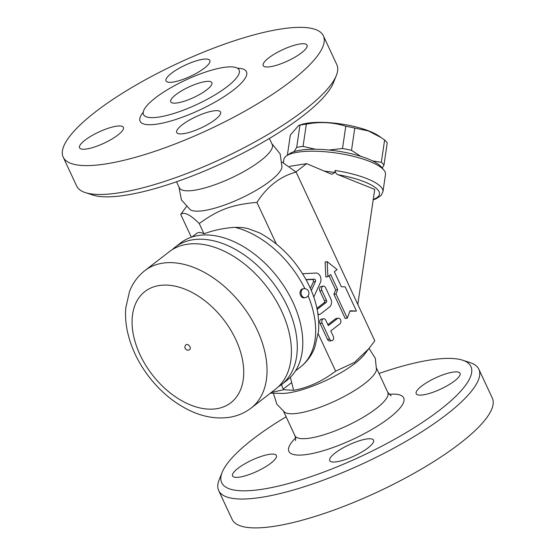 <?xml version="1.0" encoding="UTF-8"?>
<svg xmlns="http://www.w3.org/2000/svg" width="555" height="555" viewBox="0 0 555 555"><rect width="100%" height="100%" fill="white"/><g stroke="black" fill="none" stroke-linecap="round" stroke-linejoin="round"><path stroke-width="0.83" d="M378.989 373.487A137.494 35.034 155 0 1 462.599 360.188A137.494 35.034 155 0 1 418.623 424.887A137.494 35.034 155 0 1 262.869 489.156A137.494 35.034 155 0 1 222.187 472.298L219.197 479.687A143.537 36.575 -25 0 0 218.677 490.565A143.537 36.575 -25 0 0 261.669 497.294A143.537 36.575 -25 0 0 409.361 439.387A143.537 36.575 -25 0 0 478.861 369.248L492.32 398.108A143.537 36.575 155 0 1 422.82 468.254A143.537 36.575 155 0 1 275.134 526.161A143.537 36.575 155 0 1 232.136 519.431L218.677 490.571M478.861 369.248A143.537 36.575 -25 0 0 470.182 362.651L462.599 360.188M222.187 472.298A137.494 35.034 155 0 1 286.116 416.798M368.125 447.802A24.177 6.161 155 0 1 345.03 459.686A24.177 6.161 155 0 1 329.732 460.615A24.177 6.161 155 0 1 335.158 452.998A24.177 6.161 155 0 1 358.259 441.121A24.177 6.161 155 0 1 373.55 440.184A24.177 6.161 155 0 1 368.125 447.802M452.79 372.141A24.177 6.161 155 0 1 460.033 373.279A24.177 6.161 155 0 1 448.329 385.087A24.177 6.161 155 0 1 423.451 394.841A24.177 6.161 155 0 1 416.208 393.71A24.177 6.161 155 0 1 427.912 381.896A24.177 6.161 155 0 1 452.79 372.141M239.802 477.078A24.177 6.161 155 0 1 232.559 475.94A24.177 6.161 155 0 1 244.262 464.133A24.177 6.161 155 0 1 269.14 454.379A24.177 6.161 155 0 1 276.383 455.509A24.177 6.161 155 0 1 264.679 467.324A24.177 6.161 155 0 1 239.802 477.078M369.117 348.575L375.305 358.259L376.463 369.602A51.24 13.056 155 0 1 347.999 394.418A51.24 13.056 155 0 1 298.652 413.156A51.24 13.056 155 0 1 284.771 412.358L276.82 404.179L273.379 393.217M274.517 393.245L281.447 393.419A51.24 13.056 -25 0 0 289.162 392.801A51.24 13.056 -25 0 0 364.087 354.888L374.805 340.853L296.106 172.078C280.303 176.282 267.246 186.383 256.937 202.381L276.348 244.006M271.291 392.475L283.654 389.7L293.623 390.297C308.074 387.779 322.08 381.403 335.636 371.156L354.499 362.394L369.512 348.082M274.69 393.252L270.431 393.141M310.384 288.413L313.36 281.864A1.512 1.096 81 0 0 313.318 280.275A1.512 1.096 81 0 0 312.25 279.484L306.124 279.803M318.237 333.839L335.636 371.156M356.442 311.071L345.161 286.879L341.339 286.713L334.339 271.7L337.093 269.57L327.159 261.648L327.922 276.661L330.669 274.531L337.676 289.55L335.99 293.97L347.27 318.161L350.073 310.793L356.442 311.071L349.921 311.202M347.27 318.161L345.21 318.487L333.937 294.296L335.615 289.876L329.046 275.793M327.922 276.661L325.861 276.987L325.098 261.974L327.159 261.648M331.876 340.631L329.816 340.957A3.025 2.185 -99 0 1 327.512 339.389L320.103 323.496A3.025 2.185 -99 0 1 321.47 319.097L323.53 318.771A3.025 2.185 81 0 0 322.164 323.17L329.573 339.063A3.025 2.185 81 0 0 331.876 340.631A3.025 2.185 81 0 0 333.243 336.226L330.773 330.926L339.938 323.836A3.025 2.185 81 0 0 340.735 320.291A3.025 2.185 81 0 0 338.231 318.202A3.025 2.185 81 0 0 337.468 318.542L328.303 325.632L325.834 320.332A3.025 2.185 81 0 0 323.53 318.771M327.866 324.703L335.407 318.861A3.025 2.185 -99 0 1 336.17 318.528L338.231 318.202M316.919 308.302L324.141 302.718A1.512 1.096 81 0 0 324.439 300.685L319.867 290.889A3.025 2.185 -99 0 1 321.227 286.484L323.287 286.158A3.025 2.185 81 0 0 321.928 290.563L326.5 300.359A1.512 1.096 -99 0 1 326.201 302.392L317.946 308.774A3.025 2.185 81 0 0 317.217 309.78M333.937 294.296L335.99 293.97M335.615 289.876L337.676 289.55M317.897 313.679A3.025 2.185 81 0 0 319.652 314.407A3.025 2.185 81 0 0 320.415 314.075L329.587 306.977A6.043 4.371 81 0 0 330.78 298.847L325.598 287.726A3.025 2.185 81 0 0 323.287 286.158M313.79 297.071L320.381 282.557A6.043 4.371 81 0 0 320.221 276.203A6.043 4.371 81 0 0 315.941 273.039L302.697 273.733A3.025 2.185 81 0 0 302.572 273.74M306.006 279.595L314.31 279.158A1.512 1.096 -99 0 1 315.379 279.949A1.512 1.096 -99 0 1 315.42 281.538L311.313 290.57M282.141 162.164L296.106 172.078M289.668 166.327L306.637 163.649L295.947 171.925M306.637 163.649L331.106 174.006L332.015 174.27L334.797 172.487L324.113 171.051M334.797 172.487L335.095 170.475C335.338 172.744 336.372 174.173 338.196 174.763A48.347 13.216 8.4 0 1 373.265 199.377M283.39 162.525L283.841 159.493A51.372 14.041 8.4 0 1 286.519 155.851A51.372 14.041 8.4 0 1 336.705 153.083A51.372 14.041 8.4 0 1 383.97 170.198A51.372 14.041 8.4 0 1 385.219 172.293A51.372 14.041 8.4 0 1 385.489 174.457L382.95 191.711A51.372 14.041 -171.6 0 0 335.095 170.475M383.97 170.198L381.493 167.131A48.347 13.216 -171.6 0 0 337.01 151.022A48.347 13.216 -171.6 0 0 289.772 153.631L286.519 155.851M294.06 151.64L296.682 147.415A49.86 13.632 8.4 0 1 299.714 146.846A49.86 13.632 8.4 0 1 303.058 146.409L315.49 149.253M372.648 160.929L381.334 162.296A49.86 13.632 8.4 0 1 383.956 165.133L382.222 168.026M328.886 150.017L342.504 148.518A49.86 13.632 8.4 0 1 351.502 150.343L360.694 156.302M383.956 165.133L387.237 142.871A49.86 13.632 -171.6 0 0 384.608 140.04L381.236 137.626L368.485 130.973L354.777 128.087A49.86 13.632 -171.6 0 0 345.779 126.263C333.125 122.211 319.971 121.51 306.332 124.154A49.86 13.632 -171.6 0 0 302.988 124.591A49.86 13.632 -171.6 0 0 299.957 125.159L298.791 125.361L290.341 135.004L287.358 155.275M298.791 125.361L301.705 124.445A44.573 12.182 8.4 0 1 307.213 123.203A44.573 12.182 8.4 0 1 378.475 135.746L381.236 137.626M381.334 162.296L384.608 140.04M351.502 150.343L354.777 128.087M342.504 148.518L345.779 126.263M303.058 146.409L306.332 124.154M296.682 147.415L299.957 125.159M357.808 304.404L374.736 189.408L338.196 174.763M271.797 143.606L280.15 153.901L281.989 167.006A51.24 13.056 155 0 1 253.524 191.822A51.24 13.056 155 0 1 204.178 210.553A51.24 13.056 155 0 1 190.296 209.762L181.443 199.932L178.925 186.917M256.937 202.381C232.122 204.58 218.552 209.554 199.238 223.547C190.309 214.605 184.135 211.552 180.708 214.403L186.397 206.675M269.397 138.459L272.214 144.501A51.24 13.056 155 0 1 247.405 169.539A51.24 13.056 155 0 1 194.687 190.205A51.24 13.056 155 0 1 179.341 187.805L176.525 181.762M85.331 192.599L92.914 195.069A137.494 35.034 -25 0 0 125.791 195.194A137.494 35.034 -25 0 0 251.963 148.358A137.494 35.034 -25 0 0 333.326 82.959L336.316 75.563A143.537 36.575 155 0 1 251.373 143.842A143.537 36.575 155 0 1 119.651 192.731A143.537 36.575 155 0 1 85.331 192.599A143.537 36.575 155 0 1 76.659 186.008L63.194 157.141A143.537 36.575 155 0 1 177.829 63.332A143.537 36.575 155 0 1 323.378 35.818A143.537 36.575 155 0 1 253.892 105.956A143.537 36.575 155 0 1 106.192 163.864A143.537 36.575 155 0 1 63.194 157.141M323.378 35.818L336.836 64.685A143.537 36.575 155 0 1 336.316 75.563M116.134 126.249A24.177 6.161 155 0 1 123.37 127.379A24.177 6.161 155 0 1 111.666 139.194A24.177 6.161 155 0 1 86.795 148.948A24.177 6.161 155 0 1 79.552 147.81A24.177 6.161 155 0 1 91.256 136.003A24.177 6.161 155 0 1 116.134 126.249M204.42 68.092A24.177 6.161 155 0 1 181.325 79.975A24.177 6.161 155 0 1 166.028 80.905A24.177 6.161 155 0 1 171.46 73.288A24.177 6.161 155 0 1 194.555 61.404A24.177 6.161 155 0 1 209.852 60.474A24.177 6.161 155 0 1 204.42 68.092M270.445 66.711A24.177 6.161 155 0 1 263.202 65.58A24.177 6.161 155 0 1 274.905 53.766A24.177 6.161 155 0 1 299.783 44.018A24.177 6.161 155 0 1 307.019 45.149A24.177 6.161 155 0 1 295.315 56.964A24.177 6.161 155 0 1 270.445 66.711M182.151 124.868A24.177 6.161 155 0 1 205.246 112.991A24.177 6.161 155 0 1 220.543 112.055A24.177 6.161 155 0 1 215.118 119.672A24.177 6.161 155 0 1 192.016 131.556A24.177 6.161 155 0 1 176.726 132.492A24.177 6.161 155 0 1 182.151 124.868M159.313 117.001A52.732 13.438 155 0 1 143.28 113.844A52.732 13.438 155 0 1 170.205 88.085A52.732 13.438 155 0 1 223.304 67.488A52.732 13.438 155 0 1 238.726 69.333A52.732 13.438 155 0 1 214.709 95.051A52.732 13.438 155 0 1 159.313 117.001M205.066 81.606A22.665 5.772 155 0 1 211.85 82.667A22.665 5.772 155 0 1 193.75 97.479A22.665 5.772 155 0 1 170.773 101.822A22.665 5.772 155 0 1 181.742 90.749A22.665 5.772 155 0 1 205.066 81.606M191.975 237.013L196.643 233.405A84.61 54.272 52.3 0 1 196.664 233.384L196.664 233.384C198.378 232.087 200.827 232.219 204.011 233.78L199.238 223.547M204.011 233.78C213.952 230.152 224.262 228.008 234.931 227.349L241.904 227.501L247.69 228.459L259.601 232.892C279.283 243.666 294.913 259.532 306.499 280.49C315.726 297.695 319.729 314.664 318.508 331.384L314.699 347.707C311.556 355.609 306.721 362.124 300.2 367.243A84.61 54.272 52.3 0 1 300.172 367.264M172.272 249.639A86.878 55.729 52.3 0 1 175.089 247.218L180.59 242.958A86.878 55.729 52.3 0 1 277.826 277.569A86.878 55.729 52.3 0 1 286.914 380.39L281.413 384.643A86.878 55.729 52.3 0 1 278.36 386.759M175.089 247.218A86.878 55.729 52.3 0 1 272.325 281.829A86.878 55.729 52.3 0 1 281.413 384.643M144.834 270.625L169.219 251.755A86.878 55.729 52.3 0 1 266.462 286.366A86.878 55.729 52.3 0 1 275.544 389.18L251.158 408.05C244.734 412.955 237.45 416.049 229.298 417.325C216.464 419.136 203.449 416.951 190.261 410.769C174.131 403.083 160.131 391.448 148.275 375.86C137.272 361.187 130.175 345.626 126.963 329.191C125.583 321.81 125.201 314.629 125.825 307.657L129.523 291.5C132.784 283.05 137.883 276.092 144.834 270.625A86.878 55.729 52.3 0 1 242.07 305.236A86.878 55.729 52.3 0 1 251.158 408.05M189.97 346.813A3.025 1.936 52.3 0 1 189.761 349.532A3.025 3.025 0 0 1 185.523 348.991A3.025 3.025 0 0 1 186.064 344.752A3.025 1.936 52.3 0 1 186.674 344.488A3.025 1.936 52.3 0 1 189.97 346.813M283.654 389.7A15.11 9.692 -127.7 0 0 283.286 389.034A9.067 5.814 52.3 0 1 281.753 384.379M290.362 377.344L293.623 390.297M180.708 214.403L191.35 237.221M303.682 288.718L302.648 288.877A4.53 3.281 81 0 0 300.609 295.482A4.53 3.281 81 0 0 304.064 297.834L305.09 297.667A4.53 4.53 0 0 0 308.864 292.485A4.53 4.53 0 0 0 303.682 288.718A4.53 3.281 81 0 0 301.636 295.322A4.53 3.281 81 0 0 305.09 297.667M295.586 437.93A63.325 16.137 -25 0 0 307.872 454.337A63.325 16.137 -25 0 0 387.362 419.393A63.325 16.137 -25 0 0 389.097 394.327M391.185 395.84L387.792 392.364A51.24 13.056 155 0 1 362.984 417.402A51.24 13.056 155 0 1 310.266 438.068A51.24 13.056 155 0 1 294.92 435.668L294.92 435.668C295.69 438.075 295.85 439.692 295.406 440.51M317.051 308.92L317.946 308.774M324.141 302.718L326.201 302.392M324.439 300.685L326.5 300.359M319.867 290.889L321.928 290.563M327.512 339.389L329.573 339.063M320.103 323.496L322.164 323.17M335.407 318.861L337.468 318.542M313.36 281.864L315.42 281.538M312.25 279.484L314.31 279.158M143.245 112.186A58.657 14.943 -25 0 0 199.606 110.029A58.657 14.943 -25 0 0 237.484 68.237M308.115 295.773A84.61 54.272 52.3 0 1 300.2 367.243L295.531 370.858M234.931 227.349A84.61 54.272 52.3 0 1 304.889 288.69M216.623 408.716A70.256 45.066 52.3 0 1 132.069 322.892A70.256 45.066 52.3 0 1 215.042 309.808A70.256 45.066 52.3 0 1 216.623 408.716M283.286 389.034L291.541 382.652M283.716 411.65L294.92 435.668M376.588 368.34L387.792 392.364M318.036 314.664L319.652 314.407M373.203 199.835L375.867 198.912L381.105 195.499L382.95 191.711"/></g></svg>
